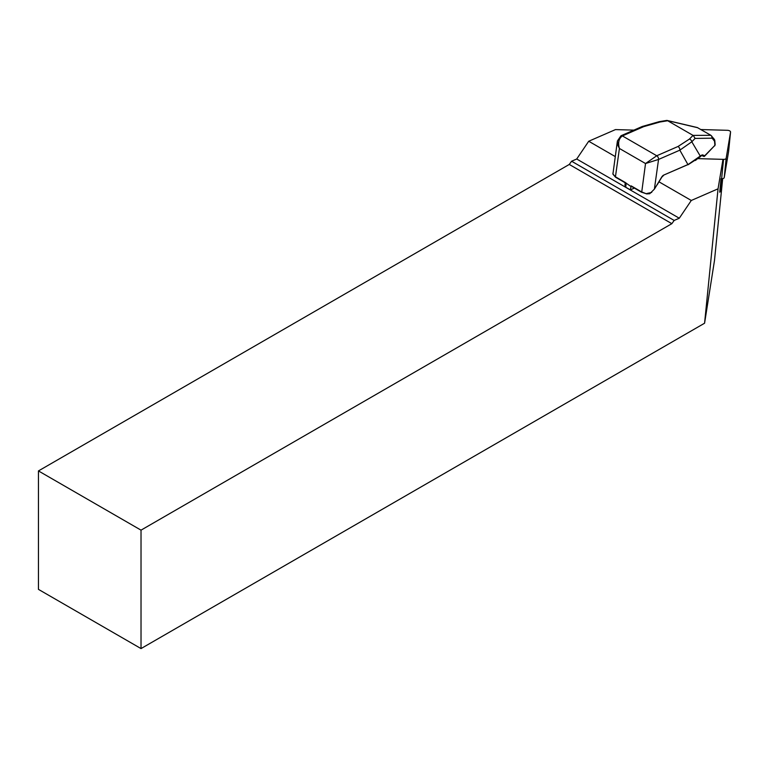 <?xml version="1.0" encoding="UTF-8"?>
<svg xmlns="http://www.w3.org/2000/svg" width="769" height="769" viewBox="0 0 769 769"><rect width="100%" height="100%" fill="white"/><g stroke="black" fill="none" stroke-linecap="round" stroke-linejoin="round"><path stroke-width="1.15" d="M719.697 192.183A4.354 2.192 5.7 0 0 719.746 192.154A4.354 2.192 5.7 0 0 720.668 191.048L722.754 178.61M721.053 178.687L719.746 192.154M633.916 130.124L615.469 129.596L588.718 141.246L615.229 156.559M658.985 181.82L691.293 200.469L718.044 188.818L722.975 159.346M588.718 141.246L576.712 159.01L571.598 161.23L569.271 164.451L38.45 470.926L38.45 589.371L141.025 648.584L141.025 530.149L671.846 223.673L569.271 164.451M671.846 223.673L674.173 220.453L679.287 218.223L691.293 200.469M714.488 260.499L722.591 179.542L714.478 260.556L704.577 323.22L141.025 648.584M704.577 323.22L718.044 188.818M674.173 220.453L571.598 161.23M141.025 530.149L38.45 470.926M576.712 159.01L679.287 218.223M634.387 188.097L630.359 189.876L631.147 185.867L641.548 191.875L646.71 193.913L649.747 193.711L654.381 189.145L658.629 182.157M630.359 189.876L625.735 187.213L624.976 185.204L625.216 182.801M625.793 182.935L630.705 186.348M622.381 135.921A9.065 5.239 120 0 1 622.39 135.921A2.903 1.865 66.5 0 0 620.977 135.757L620.977 135.757A2.903 1.865 66.4 0 1 622.381 135.921C618.776 138.593 617.786 142.765 619.42 148.465L618.074 145.716L617.411 140.977L620.977 135.757L642.259 126.481L659.206 121.656A2.903 1.182 80.7 0 1 659.917 122.021L643.672 126.654L622.39 135.921L656.745 155.761L678.027 146.485L689.437 139.064L693.032 135.392L710.902 135.315L714.459 139.497M642.259 126.481A2.903 1.865 66.5 0 1 643.672 126.654M654.602 188.828L661.734 177.014A3.624 2.096 -60 0 1 663.801 175.053L688.265 164.393L701.568 155.165L702.549 154.857L704.692 155.78L714.91 145.341L714.526 141.179L712.142 138.18L695.109 138.41L691.802 141.794L679.834 150.166A2.903 1.865 -113.5 0 0 678.027 146.485M631.907 186.665L641.692 192.317L645.527 163.537L658.552 159.443L679.834 150.166L688.044 164.768L700.29 156.789A0.721 0.586 44.4 0 0 700.424 156.338L691.802 141.794A2.903 2.326 -135.6 0 0 689.437 139.064M667.117 120.445L697.281 127.539L710.902 135.315M697.8 127.75L666.742 120.425M695.109 138.41L693.321 135.546M712.142 138.18L711.613 135.921M714.526 141.179L714.488 139.535M714.776 145.793A0.721 0.586 44.4 0 0 714.91 145.341L704.558 156.232A0.721 0.586 -135.6 0 0 704.692 155.78A0.721 0.654 113.3 0 1 703.75 156.386L703.75 156.386A0.721 0.654 113.3 0 1 703.693 156.357L701.664 155.482M667.454 120.608L693.032 135.392M649.151 193.682L646.71 193.913L641.99 192.317M631.147 185.867L631.887 186.656M625.245 182.647L625.851 182.811L625.245 182.647M699.703 156.905L695.426 160.481M617.411 140.977L612.931 174.015L615.44 176.803L625.851 182.811M646.729 193.528L651.718 192.413M615.882 177.245L615.44 176.803L619.42 148.465L645.527 163.537L656.745 155.761A2.903 1.865 -113.6 0 1 658.552 159.443L654.381 189.145M701.568 155.165A0.721 0.586 44.4 0 1 701.434 155.617L700.29 156.789M702.549 154.857A0.721 0.654 113.3 0 1 701.626 155.473L701.434 155.617M698.271 158.645L723.552 159.366L721.62 178.706A2.903 1.461 5.7 0 0 724.235 177.562L728.608 151.464A2.903 1.461 5.7 0 0 728.608 151.416A2.903 1.461 5.7 0 0 728.618 151.368M723.552 159.366A2.903 1.461 5.7 0 0 726.176 158.222L730.54 132.124A2.903 1.461 5.7 0 0 730.55 132.076A2.903 1.461 5.7 0 0 727.397 130.307L700.915 129.548M667.684 120.752L659.917 122.021M658.552 159.443A2.903 1.865 -113.5 0 0 656.745 155.761M663.801 175.053L687.688 164.72M704.26 156.376A0.721 0.586 -135.6 0 0 704.558 156.232A0.721 0.721 0 0 1 703.75 156.386L701.626 155.473M625.735 187.213L626.091 183.676M721.908 178.706L720.668 191.048M728.608 151.464L730.54 132.124M724.235 177.562L726.176 158.222M715.17 144.668L714.766 140.294M612.912 173.112L612.941 174.207L615.585 177.245L625.37 182.897M657.178 184.81L661.84 177.101L663.57 175.419M659.206 121.656L666.685 120.435M728.608 151.416L730.55 132.076"/></g></svg>
